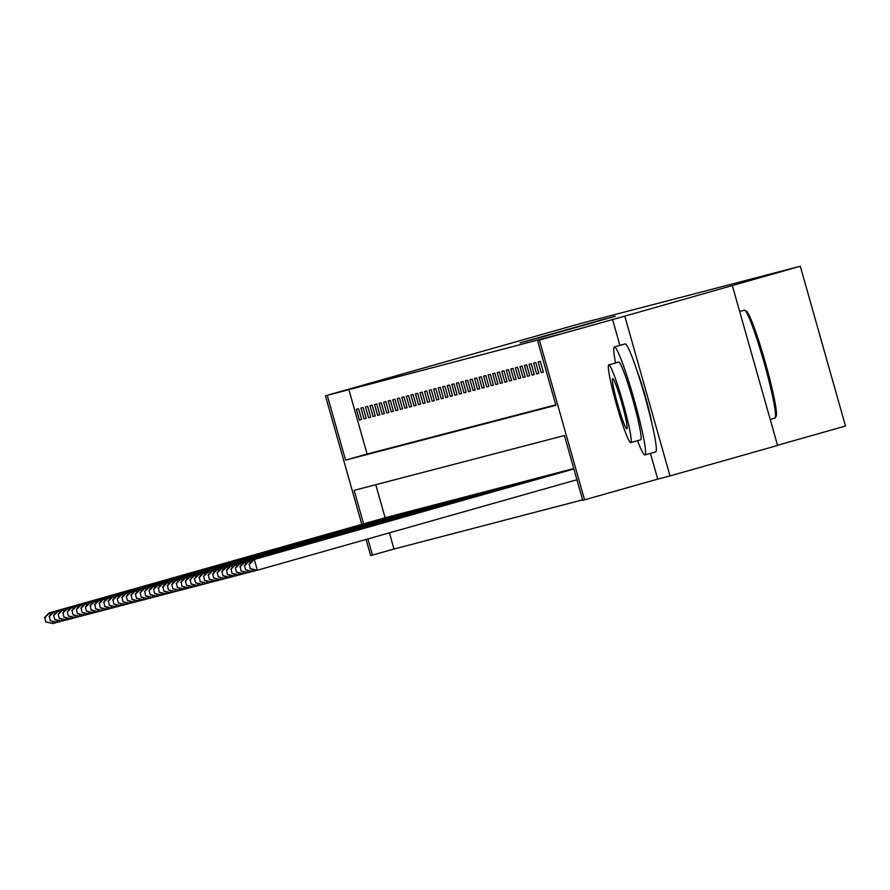 <?xml version="1.0" encoding="UTF-8"?>
<svg xmlns="http://www.w3.org/2000/svg" width="890" height="890" viewBox="0 0 890 890"><rect width="100%" height="100%" fill="white"/><g stroke="black" fill="none" stroke-linecap="round" stroke-linejoin="round"><path stroke-width="1.33" d="M605.723 318.72L520.138 342.861L605.723 318.72M595.143 322.08L536.214 338.667L595.143 322.08M732.37 285.679L777.582 445.467L670.003 475.928L624.78 316.139L800.288 266.232L580.914 323.415L325.44 395.805L559.053 334.429L537.538 340.525L539.351 340.047L584.574 499.835L582.75 500.314L564.427 435.533L354.142 490.346L363.621 523.865M624.78 316.139L539.351 340.047M609.962 317.652L525.122 341.56L609.962 317.652M615.168 316.195L530.562 340.147L615.19 316.295M348.769 389.242L367.103 454.022L555.738 404.85M359.449 420.08L361.629 419.513L358.57 408.71L356.389 409.278L359.449 420.08L361.618 419.468M363.988 418.89L366.168 418.322L363.12 407.531L360.94 408.098L363.988 418.89L366.157 418.278M368.538 417.71L370.718 417.143L367.659 406.341L365.478 406.908L368.538 417.71L370.707 417.099M373.077 416.52L375.257 415.953L372.209 405.161L370.018 405.729L373.077 416.52L375.246 415.908M377.627 415.341L379.808 414.773L376.748 403.971L374.568 404.538L377.627 415.341L379.785 414.729M382.166 414.161L384.347 413.583L381.287 402.792L379.107 403.359L382.166 414.161L384.335 413.539M386.705 412.971L388.886 412.404L385.837 401.601L383.657 402.18L386.705 412.971L388.874 412.359M391.255 411.792L393.436 411.213L390.376 400.422L388.196 400.99L391.255 411.792L393.425 411.169M395.794 410.601L397.975 410.034L394.926 399.243L392.746 399.81L395.794 410.601L397.964 409.99M400.344 409.422L402.525 408.855L399.465 398.053L397.285 398.62L400.344 409.422L402.514 408.799M404.883 408.232L407.064 407.665L404.016 396.873L401.824 397.441L404.883 408.232L407.053 407.62M409.433 407.053L411.614 406.485L408.555 395.683L406.374 396.25L409.433 407.053L411.592 406.441M413.972 405.862L416.153 405.295L413.094 394.504L410.913 395.071L413.972 405.862L416.142 405.25M418.511 404.683L420.692 404.116L417.644 393.313L415.463 393.881L418.511 404.683L420.681 404.071M423.061 403.493L425.242 402.925L422.183 392.134L420.002 392.701L423.061 403.493L425.231 402.881M427.601 402.313L429.781 401.746L426.733 390.944L424.552 391.511L427.601 402.313L429.77 401.702M432.151 401.123L434.331 400.556L431.272 389.764L429.091 390.332L432.151 401.123L434.32 400.511M436.69 399.944L438.87 399.376L435.822 388.574L433.63 389.153L436.69 399.944L438.859 399.332M441.24 398.764L443.42 398.186L440.361 387.395L438.18 387.962L441.24 398.764L443.398 398.142M445.779 397.574L447.959 397.007L444.9 386.216L442.719 386.783L445.779 397.574L447.948 396.962M450.318 396.395L452.498 395.828L449.45 385.025L447.27 385.593L450.318 396.395L452.487 395.772M454.868 395.205L457.048 394.637L453.989 383.846L451.809 384.413L454.868 395.205L457.037 394.593M459.407 394.025L461.587 393.458L458.539 382.656L456.359 383.223L459.407 394.025L461.576 393.413M463.957 392.835L466.138 392.268L463.078 381.476L460.898 382.044L463.957 392.835L466.126 392.223M468.496 391.656L470.676 391.088L467.628 380.286L465.448 380.853L468.496 391.656L470.665 391.044M473.046 390.465L475.227 389.898L472.167 379.107L469.987 379.674L473.046 390.465L475.204 389.853M477.585 389.286L479.766 388.719L476.706 377.916L474.526 378.484L477.585 389.286L479.755 388.674M482.124 388.096L484.305 387.528L481.256 376.737L479.076 377.304L482.124 388.096L484.293 387.484M486.674 386.916L488.855 386.349L485.795 375.547L483.615 376.114L486.674 386.916L488.844 386.305M491.213 385.726L493.394 385.159L490.346 374.367L488.165 374.935L491.213 385.726L493.383 385.114M495.763 384.547L497.944 383.979L494.885 373.177L492.704 373.755L495.763 384.547L497.933 383.935M500.302 383.368L502.483 382.789L499.435 371.998L497.254 372.565L500.302 383.368L502.472 382.745M504.853 382.177L507.033 381.61L503.974 370.819L501.793 371.386L504.853 382.177L507.011 381.565M509.392 380.998L511.572 380.43L508.513 369.628L506.332 370.195L509.392 380.998L511.561 380.375M513.931 379.808L516.111 379.24L513.063 368.449L510.882 369.016L513.931 379.808L516.1 379.196M518.481 378.628L520.661 378.061L517.602 367.259L515.421 367.826L518.481 378.628L520.65 378.016M523.02 377.438L525.2 376.87L522.152 366.079L519.971 366.647L523.02 377.438L525.189 376.826M527.57 376.259L529.75 375.691L526.691 364.889L524.51 365.456L527.57 376.259L529.739 375.647M532.109 375.068L534.289 374.501L531.241 363.71L529.061 364.277L532.109 375.068L534.278 374.456M536.659 373.889L538.839 373.322L535.78 362.519L533.6 363.087L536.659 373.889L538.817 373.277M541.198 372.699L543.378 372.131L540.319 361.34L538.139 361.907L541.198 372.699L543.367 372.087M543.212 360.584L546.271 371.386M389.408 532.843L393.981 549.03L582.627 499.857M375.78 484.705L385.136 517.769M386.95 517.257L389.141 516.745M391.489 516.078L393.68 515.555M396.039 514.887L398.231 514.375M400.578 513.708L402.77 513.185M405.117 512.529L407.32 512.006M409.667 511.338L411.859 510.816M414.206 510.159L416.409 509.636M418.756 508.969L420.948 508.446M423.295 507.79L425.487 507.267M427.845 506.599L430.037 506.087M432.384 505.42L434.576 504.897M436.923 504.23L439.126 503.718M441.473 503.05L443.665 502.527M446.012 501.86L448.215 501.348M450.562 500.681L452.754 500.158M455.101 499.49L457.293 498.978M459.652 498.311L461.843 497.788M464.191 497.132L466.382 496.609M468.73 495.941L470.932 495.418M473.28 494.762L475.471 494.239M477.819 493.572L480.022 493.06M482.369 492.393L484.561 491.87M486.908 491.202L489.099 490.69M491.458 490.023L493.65 489.5M495.997 488.832L498.189 488.321M500.536 487.653L502.739 487.13M505.086 486.463L507.278 485.951M509.625 485.284L511.828 484.761M514.175 484.093L516.367 483.582M518.714 482.914L520.906 482.391M523.264 481.735L525.456 481.212M527.803 480.544L529.995 480.022M532.342 479.365L534.545 478.842M536.893 478.175L539.084 477.663M541.432 476.995L543.634 476.473M545.982 475.805L548.173 475.293M550.521 474.626L552.723 474.103M555.071 473.436L557.262 472.924M559.61 472.256L561.801 471.733M564.149 471.066L566.351 470.554M568.699 469.887L570.89 469.364M573.238 468.707L235.205 564.416L573.772 468.574M777.526 445.267L845.5 426.021L800.288 266.232M650.445 453.366L657.732 479.12L670.003 475.928M657.732 479.12L584.574 499.835M393.981 549.03L370.652 555.594L366.079 539.451M327.253 395.338L345.587 460.119L555.872 405.306L537.538 340.525M361.818 524.377L325.44 395.805M367.893 538.94L372.465 555.126M367.103 454.022L345.587 460.119M612.509 319.332L619.885 345.398M651.68 422.505A35.01 2.926 -105.8 0 0 637.106 371.041M604.099 319.21L531.43 339.791L604.099 319.21M599.793 320.589L576.364 327.186L599.804 320.645M52.265 621.409L52.866 623.534L56.359 622.544M46.091 621.943L52.866 623.534L45.724 622.043L44.867 617.627L45.724 622.043M387.539 517.09L49.818 612.732L388.53 516.834M44.867 617.627L49.818 612.732L50.463 615.012M44.5 617.727L48.906 612.965M56.815 620.23L57.416 622.344L60.898 621.354M50.63 620.764L57.416 622.344L50.263 620.853L49.406 616.447L50.263 620.853M392.078 515.911L54.357 611.552L393.08 515.644M49.406 616.447L54.357 611.552L55.002 613.833M49.039 616.536L53.444 611.786M61.354 619.04L61.955 621.164L65.448 620.174M55.169 619.573L61.955 621.164L54.813 619.674L53.589 615.357L54.813 619.674M396.617 514.72L57.995 610.607L397.619 514.465M53.956 615.257L58.907 610.362L59.541 612.643M53.589 615.357L57.995 610.607M65.904 617.86L66.505 619.974L69.987 618.995M59.719 618.394L66.505 619.974L59.352 618.483L58.128 614.167L59.352 618.483M401.168 513.541L62.534 609.416L402.169 513.285M58.495 614.078L63.446 609.183L64.091 611.463M58.128 614.167L62.534 609.416M70.444 616.67L71.044 618.795L74.538 617.805M64.258 617.204L71.044 618.795L63.902 617.304L63.034 612.887L63.902 617.304M405.707 512.362L67.084 608.237L406.708 512.095M63.034 612.887L67.985 607.992L68.63 610.273M62.678 612.988L67.084 608.237M770.217 419.457L774.912 418.133A56.103 4.695 -105.8 0 0 774.912 418.133A56.103 4.695 -105.8 0 0 775.235 417.833A56.103 4.695 -105.8 0 0 764.143 362.864A56.103 4.695 -105.8 0 0 744.774 310.254A56.103 4.695 -105.8 0 0 744.352 310.165A56.103 4.695 -105.8 0 0 744.34 310.165A56.103 4.695 -105.8 0 0 744.329 310.165L739.668 311.489M637.529 440.695A56.103 4.695 -105.8 0 0 644.939 454.924A56.103 4.695 -105.8 0 0 644.95 454.924A56.103 4.695 -105.8 0 0 634.192 399.71A56.103 4.695 -105.8 0 0 614.389 346.955A56.103 4.695 -105.8 0 0 614.378 346.966A56.103 4.695 -105.8 0 0 615.524 362.964M644.95 454.924L655.707 451.875A56.103 4.695 -105.8 0 0 655.707 451.875A56.103 4.695 -105.8 0 0 644.95 396.662A56.103 4.695 -105.8 0 0 625.147 343.918A56.103 4.695 -105.8 0 0 625.136 343.918A56.103 4.695 -105.8 0 0 625.125 343.918L614.378 346.966M608.76 364.878L618.661 362.074A40.395 3.382 74.2 0 1 618.661 362.074L618.661 362.074A40.395 3.382 74.2 0 1 632.923 400.055A40.395 3.382 74.2 0 1 640.667 439.805A40.395 3.382 74.2 0 1 640.667 439.816L630.765 442.608A40.395 3.382 -105.8 0 0 623.022 402.859A40.395 3.382 -105.8 0 0 608.771 364.878A40.395 3.382 -105.8 0 0 608.76 364.878A40.395 3.382 -105.8 0 0 616.503 404.627A40.395 3.382 -105.8 0 0 630.765 442.608M626.849 428.791A26.032 2.18 -105.8 0 0 626.86 428.791A26.032 2.18 -105.8 0 0 621.865 403.17A26.032 2.18 -105.8 0 0 612.676 378.695L612.676 378.695A26.032 2.18 -105.8 0 0 617.66 404.316A26.032 2.18 -105.8 0 0 626.849 428.791M744.774 310.254L746.421 311.177A54.757 4.583 74.2 0 1 765.322 362.53A54.757 4.583 74.2 0 1 776.147 416.175L775.235 417.833M74.994 615.491L75.583 617.604L79.076 616.625M68.808 616.025L75.583 617.604L68.441 616.125L67.217 611.797L68.441 616.125M410.257 511.172L72.535 606.813L411.247 510.916M67.584 611.708L72.535 606.813L73.18 609.094M67.217 611.797L71.623 607.047M79.533 614.3L80.133 616.425L83.615 615.435M73.347 614.845L80.133 616.425L72.98 614.934L72.123 610.518L72.98 614.934M414.796 509.992L76.173 605.868L415.797 509.725M72.123 610.518L77.074 605.623L77.719 607.903M71.767 610.618L76.173 605.868M84.072 613.121L84.672 615.235L88.166 614.256M77.897 613.655L84.672 615.235L77.53 613.755L76.306 609.428L77.53 613.755M419.346 508.802L81.624 604.444L420.336 508.546M76.674 609.339L81.624 604.444L82.269 606.724M76.306 609.428L80.712 604.677M88.622 611.942L89.223 614.056L92.705 613.065M82.436 612.476L89.223 614.056L82.069 612.565L81.213 608.148L82.069 612.565M423.885 507.623L86.163 603.264L424.886 507.356M81.213 608.148L86.163 603.264L86.808 605.534M80.845 608.248L85.251 603.498M93.161 610.751L93.761 612.876L97.255 611.886M86.975 611.285L93.761 612.876L86.619 611.385L85.396 607.069L86.619 611.385M428.424 506.432L89.801 602.308L429.425 506.176M85.763 606.969L90.713 602.074L91.347 604.355M85.396 607.069L89.801 602.308M97.711 609.572L98.312 611.686L101.794 610.696M91.525 610.106L98.312 611.686L91.158 610.195L90.302 605.79L91.158 610.195M432.974 505.253L95.252 600.895L433.975 504.986M90.302 605.79L95.252 600.895L95.898 603.164M89.935 605.879L94.34 601.128M102.25 608.382L102.851 610.507L106.344 609.517M96.064 608.916L102.851 610.507L95.708 609.016L94.841 604.599L95.708 609.016M437.513 504.063L98.89 599.938L438.514 503.807M94.841 604.599L99.791 599.704L100.437 601.985M94.485 604.699L98.89 599.938M106.8 607.202L107.39 609.316L110.883 608.326M100.615 607.736L107.39 609.316L100.247 607.826L99.391 603.42L100.247 607.826M442.063 502.883L104.341 598.525L443.053 502.616M99.391 603.42L104.341 598.525L104.987 600.794M99.024 603.509L103.429 598.759M111.339 606.012L111.94 608.137L115.422 607.147M105.153 606.546L111.94 608.137L104.786 606.646L103.93 602.23L104.786 606.646M446.602 501.693L107.979 597.579L447.603 501.437M103.93 602.23L108.88 597.335L109.526 599.615M103.574 602.33L107.979 597.579M115.878 604.833L116.479 606.947L119.972 605.957M109.704 605.367L116.479 606.947L109.337 605.456L108.48 601.05L109.337 605.456M451.152 500.514L113.43 596.155L452.142 500.258M108.48 601.05L113.43 596.155L114.076 598.436M108.113 601.139L112.518 596.389M120.428 603.643L121.029 605.767L124.511 604.777M114.243 604.177L121.029 605.767L113.876 604.277L113.019 599.86L113.876 604.277M455.691 499.323L117.057 595.21L456.692 499.068M113.019 599.86L117.97 594.965L118.615 597.246M112.652 599.96L117.057 595.21M124.967 602.463L125.568 604.577L129.061 603.598M118.782 602.997L125.568 604.577L118.426 603.086L117.202 598.77L118.426 603.086M460.23 498.144L121.607 594.019L461.231 497.888M117.569 598.681L122.52 593.786L123.154 596.066M117.202 598.77L121.607 594.019M129.517 601.273L130.118 603.398L133.6 602.408M123.332 601.818L130.118 603.398L122.965 601.907L122.108 597.49L122.965 601.907M464.78 496.965L126.146 592.84L465.782 496.698M122.108 597.49L127.059 592.595L127.704 594.876M121.741 597.591L126.146 592.84M134.056 600.094L134.657 602.207L138.15 601.228M127.871 600.628L134.657 602.207L127.515 600.728L126.291 596.4L127.515 600.728M469.319 495.774L130.697 591.65L470.32 495.519M126.647 596.311L131.598 591.416L132.243 593.697M126.291 596.4L130.697 591.65M138.606 598.903L139.196 601.028L142.689 600.038M132.421 599.448L139.196 601.028L132.054 599.537L131.197 595.121L132.054 599.537M473.869 494.595L136.148 590.226L474.859 494.328M131.197 595.121L136.148 590.226L136.793 592.506M130.83 595.221L135.236 590.471M143.145 597.724L143.746 599.849L147.239 598.859M136.96 598.258L143.746 599.849L136.593 598.358L135.38 594.031L136.593 598.358M478.408 493.405L139.786 589.28L479.41 493.149M135.736 593.942L140.687 589.047L141.332 591.327M135.38 594.031L139.786 589.28M147.684 596.545L148.285 598.659L151.778 597.668M141.51 597.079L148.285 598.659L141.143 597.168L140.286 592.751L141.143 597.168M482.959 492.226L145.237 587.867L483.949 491.959M140.286 592.751L145.237 587.867L145.882 590.137M139.919 592.851L144.325 588.101M152.234 595.354L152.835 597.479L156.317 596.489M146.049 595.888L152.835 597.479L145.682 595.989L144.825 591.572L145.682 595.989M487.498 491.035L148.864 586.91L488.499 490.779M144.825 591.572L149.776 586.677L150.421 588.957M144.458 591.672L148.864 586.91M156.773 594.175L157.374 596.289L160.868 595.299M150.588 594.709L157.374 596.289L150.232 594.798L149.008 590.482L150.232 594.798M492.036 489.856L154.326 585.498L493.038 489.589M149.375 590.393L154.326 585.498L154.971 587.767M149.008 590.482L153.414 585.731M161.324 592.985L161.924 595.11L165.407 594.12M155.138 593.519L161.924 595.11L154.771 593.619L153.547 589.302L154.771 593.619M496.587 488.666L157.953 584.541L497.588 488.41M153.914 589.202L158.865 584.307L159.51 586.588M153.547 589.302L157.953 584.541M165.863 591.806L166.463 593.919L169.957 592.929M159.677 592.34L166.463 593.919L159.321 592.428L158.453 588.023L159.321 592.428M501.126 487.486L163.404 583.128L502.127 487.219M158.453 588.023L163.404 583.128L164.049 585.409M158.097 588.112L162.503 583.362M170.413 590.615L171.002 592.74L174.496 591.75M164.227 591.149L171.002 592.74L163.86 591.249L163.004 586.833L163.86 591.249M505.676 486.296L167.042 582.182L506.666 486.04M163.004 586.833L167.954 581.938L168.599 584.218M162.636 586.933L167.042 582.182M174.952 589.436L175.553 591.55L179.046 590.571M168.766 589.97L175.553 591.55L168.399 590.059L167.542 585.653L168.399 590.059M510.215 485.117L171.592 580.992L511.216 484.861M167.542 585.653L172.493 580.758L173.138 583.039M167.186 585.742L171.592 580.992M179.491 588.245L180.091 590.37L183.585 589.38M173.316 588.779L180.091 590.37L172.949 588.88L171.726 584.563L172.949 588.88M514.765 483.926L176.131 579.813L515.755 483.671M172.093 584.463L177.043 579.568L177.689 581.849M171.726 584.563L176.131 579.813M184.041 587.066L184.642 589.18L188.124 588.201M177.855 587.6L184.642 589.18L177.488 587.7L176.264 583.373L177.488 587.7M519.304 482.747L180.67 578.622L520.305 482.491M176.632 583.284L181.582 578.389L182.228 580.669M176.264 583.373L180.67 578.622M188.58 585.876L189.181 588.001L192.674 587.011M182.394 586.421L189.181 588.001L182.038 586.51L181.182 582.093L182.038 586.51M523.843 481.568L185.22 577.443L524.844 481.301M181.182 582.093L186.132 577.198L186.778 579.479M180.815 582.194L185.22 577.443M193.13 584.697L193.731 586.81L197.213 585.831M186.945 585.231L193.731 586.81L186.577 585.331L185.354 581.003L186.577 585.331M528.393 480.378L189.759 576.253L529.394 480.122M185.721 580.914L190.671 576.019L191.317 578.3M185.354 581.003L189.759 576.253M197.669 583.517L198.27 585.631L201.763 584.641M191.484 584.051L198.27 585.631L191.128 584.14L190.26 579.724L191.128 584.14M532.932 479.198L195.21 574.84L533.933 478.931M190.26 579.724L195.21 574.84L195.856 577.109M189.904 579.824L194.309 575.073M202.219 582.327L202.809 584.452L206.302 583.462M196.034 582.861L202.809 584.452L195.667 582.961L194.443 578.634L195.667 582.961M537.482 478.008L199.761 573.649L538.472 477.752M194.81 578.544L199.761 573.649L200.406 575.93M194.443 578.634L198.848 573.883M206.758 581.148L207.359 583.261L210.852 582.271M200.573 581.682L207.359 583.261L200.206 581.771L199.349 577.365L200.206 581.771M542.021 476.829L204.299 572.47L543.022 476.562M199.349 577.365L204.299 572.47L204.945 574.74M198.993 577.454L203.398 572.704M211.297 579.957L211.898 582.082L215.391 581.092M205.123 580.491L211.898 582.082L204.756 580.591L203.532 576.275L204.756 580.591M546.571 475.638L208.85 571.28L547.561 475.382M203.899 576.175L208.85 571.28L209.495 573.56M203.532 576.275L207.937 571.514M215.847 578.778L216.448 580.892L219.93 579.902M209.662 579.312L216.448 580.892L209.295 579.401L208.438 574.996L209.295 579.401M551.11 474.459L213.389 570.101L552.111 474.192M208.438 574.996L213.389 570.101L214.034 572.37M208.071 575.085L212.476 570.334M220.386 577.588L220.987 579.713L224.48 578.723M214.201 578.122L220.987 579.713L213.845 578.222L212.621 573.905L213.845 578.222M555.649 473.269L217.027 569.155L556.651 473.013M212.988 573.805L217.939 568.91L218.584 571.191M212.621 573.905L217.027 569.155M224.936 576.409L225.537 578.522L229.019 577.532M218.751 576.942L225.537 578.522L218.384 577.031L217.16 572.715L218.384 577.031M560.199 472.089L221.566 567.965L561.201 471.834M217.527 572.626L222.478 567.731L223.123 570.012M217.16 572.715L221.566 567.965M229.475 575.218L230.076 577.343L233.569 576.353M223.29 575.752L230.076 577.343L222.934 575.852L222.066 571.436L222.934 575.852M564.738 470.899L226.116 566.785L565.74 470.643M222.066 571.436L227.017 566.541L227.662 568.821M221.71 571.536L226.116 566.785M234.026 574.039L234.615 576.153L238.108 575.174M227.84 574.573L234.615 576.153L227.473 574.662L226.616 570.256L227.473 574.662M569.288 469.72L231.567 565.361L570.279 469.464M226.616 570.256L231.567 565.361L232.212 567.642M226.249 570.345L230.655 565.595M238.565 572.848L239.165 574.973L242.659 573.983M232.379 573.383L239.165 574.973L232.012 573.483L231.155 569.066L232.012 573.483M231.155 569.066L236.106 564.171L236.751 566.452M230.799 569.166L235.205 564.416M243.104 571.669L243.704 573.783L247.197 572.804M236.929 572.203L243.704 573.783L236.562 572.303L235.338 567.976L236.562 572.303M573.794 468.652L239.744 563.225L573.805 468.663M235.705 567.887L240.656 562.992L241.301 565.272M235.338 567.976L239.744 563.225M247.654 570.479L248.254 572.604L251.737 571.614M241.468 571.024L248.254 572.604L241.101 571.113L240.244 566.696L241.101 571.113M573.816 468.741L244.283 562.046L573.827 468.763M240.244 566.696L245.195 561.801L245.84 564.082M239.888 566.797L244.283 562.046M252.193 569.3L252.793 571.424L256.287 570.434M246.007 569.834L252.793 571.424L245.651 569.934L244.427 565.606L245.651 569.934M573.85 468.841L248.833 560.856L573.85 468.852M244.794 565.517L249.745 560.622L250.39 562.903M244.427 565.606L248.833 560.856M573.872 468.93L253.372 559.677L254.284 559.443L257.344 570.234L576.931 479.743M250.557 568.654L257.344 570.234L250.19 568.743L249.334 564.327L250.19 568.743M249.334 564.327L254.284 559.443L573.883 468.952M248.966 564.427L253.372 559.677"/></g></svg>
